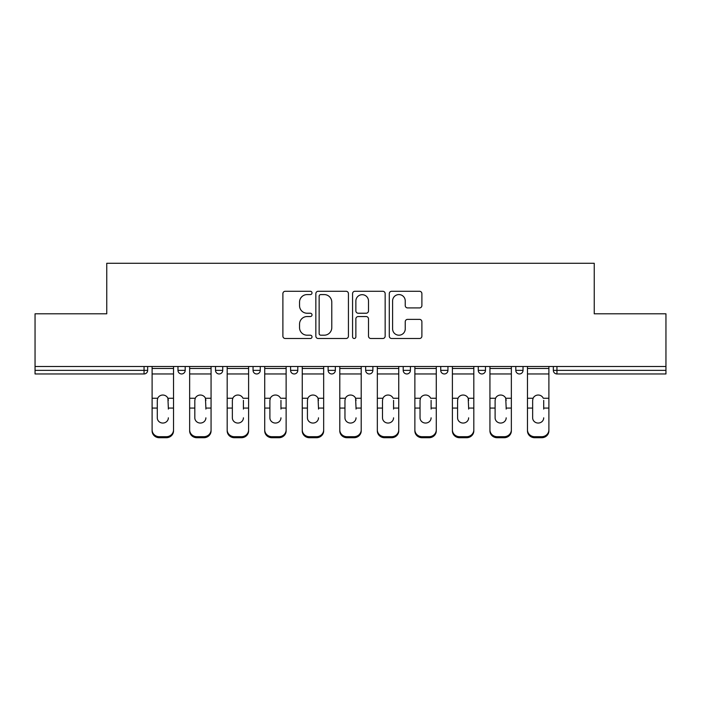 <?xml version="1.0" encoding="UTF-8"?>
<svg xmlns="http://www.w3.org/2000/svg" width="701" height="701" viewBox="0 0 701 701"><rect width="100%" height="100%" fill="white"/><g stroke="black" fill="none" stroke-linecap="round" stroke-linejoin="round"><path stroke-width="1.05" d="M312.006 292.922A1.656 1.656 0 0 0 310.35 291.274L285.254 291.274A2.366 2.366 0 0 0 282.889 293.631L282.889 336.147A2.366 2.366 0 0 0 285.254 338.504L310.35 338.504A1.656 1.656 0 0 0 312.006 336.857A1.656 1.656 0 0 0 310.35 335.201L307.099 335.201A7.562 7.562 0 0 1 299.546 327.639L299.546 324.099A7.562 7.562 0 0 1 307.099 316.545L310.35 316.545A1.656 1.656 0 0 0 312.006 314.889A1.656 1.656 0 0 0 310.35 313.233L307.099 313.233A7.562 7.562 0 0 1 299.546 305.68L299.546 302.131A7.562 7.562 0 0 1 307.099 294.578L310.35 294.578A1.656 1.656 0 0 0 312.006 292.922M419.522 307.923A2.366 2.366 0 0 0 421.888 305.557L421.888 293.631A2.366 2.366 0 0 0 419.522 291.274L391.657 291.274A2.366 2.366 0 0 0 389.292 293.631L389.292 336.147A2.366 2.366 0 0 0 391.657 338.504L419.522 338.504A2.366 2.366 0 0 0 421.888 336.147L421.888 321.741A2.366 2.366 0 0 0 419.522 319.376L407.596 319.376A2.366 2.366 0 0 0 405.239 321.741L405.239 328.883A6.318 6.318 0 0 1 398.922 335.201A6.318 6.318 0 0 1 392.604 328.883L392.604 300.895A6.318 6.318 0 0 1 398.922 294.578A6.318 6.318 0 0 1 405.239 300.895L405.239 305.557A2.366 2.366 0 0 0 407.596 307.923L419.522 307.923M35.05 366.5L35.05 313.803L106.754 313.803L106.754 263.278L594.246 263.278L594.246 313.803L665.95 313.803L665.95 366.5L35.05 366.5L35.05 370.347L144.047 370.347L144.047 366.5M348.432 293.631A2.366 2.366 0 0 0 346.075 291.274L318.201 291.274A2.366 2.366 0 0 0 315.844 293.631L315.844 336.147A2.366 2.366 0 0 0 318.201 338.504L346.075 338.504A2.366 2.366 0 0 0 348.432 336.147L348.432 293.631M354.925 291.274L382.799 291.274A2.366 2.366 0 0 1 385.156 293.631L385.156 336.147A2.366 2.366 0 0 1 382.799 338.504L370.873 338.504A2.366 2.366 0 0 1 368.507 336.147L368.507 318.902A2.366 2.366 0 0 0 366.15 316.545L358.237 316.545A2.366 2.366 0 0 0 355.871 318.902L355.871 336.857A1.656 1.656 0 0 1 354.224 338.504A1.656 1.656 0 0 1 352.568 336.857L352.568 293.631A2.366 2.366 0 0 1 354.925 291.274M144.047 373.957A3.61 3.61 0 0 0 147.657 370.347L144.047 370.347L144.047 373.957A3.61 3.61 0 0 0 147.657 370.347L147.657 366.5L147.657 370.347A3.61 3.61 0 0 1 144.047 373.957L35.05 373.957L35.05 370.347M665.95 366.5L665.95 373.957L556.953 373.957A3.61 3.61 0 0 1 553.343 370.347L553.343 366.5L553.343 370.347L665.95 370.347M177.975 366.5L177.975 370.347L177.975 366.5M181.585 373.957A3.61 3.61 0 0 1 177.975 370.347A3.61 3.61 0 0 0 181.585 373.957A3.61 3.61 0 0 0 185.195 370.347L185.195 366.5L185.195 370.347A3.61 3.61 0 0 1 181.585 373.957A3.61 3.61 0 0 1 177.975 370.347L185.195 370.347A3.61 3.61 0 0 1 181.585 373.957M215.514 366.5L215.514 370.347L215.514 366.5M222.734 366.5L222.734 370.347L222.734 366.5M253.052 366.5L253.052 370.347L253.052 366.5M260.273 366.5L260.273 370.347L260.273 366.5M290.582 366.5L290.582 370.347L290.582 366.5M297.802 366.5L297.802 370.347L297.802 366.5M328.121 366.5L328.121 370.347L328.121 366.5M335.341 366.5L335.341 370.347L335.341 366.5M372.879 366.5L372.879 370.347L365.659 370.347A3.61 3.61 0 0 0 369.269 373.957A3.61 3.61 0 0 1 365.659 370.347L365.659 366.5M403.198 366.5L403.198 370.347L403.198 366.5M410.418 366.5L410.418 370.347L410.418 366.5M440.727 366.5L440.727 370.347L440.727 366.5M447.948 366.5L447.948 370.347A3.61 3.61 0 0 1 444.338 373.957A3.61 3.61 0 0 1 440.727 370.347L447.948 370.347A3.61 3.61 0 0 1 444.338 373.957M478.266 366.5L478.266 370.347L478.266 366.5M485.486 366.5L485.486 370.347L485.486 366.5M515.805 366.5L515.805 370.347L515.805 366.5M523.025 366.5L523.025 370.347L523.025 366.5M219.124 373.957A3.61 3.61 0 0 1 215.514 370.347A3.61 3.61 0 0 0 219.124 373.957A3.61 3.61 0 0 0 222.734 370.347A3.61 3.61 0 0 1 219.124 373.957A3.61 3.61 0 0 1 215.514 370.347L222.734 370.347A3.61 3.61 0 0 1 219.124 373.957M256.662 373.957A3.61 3.61 0 0 1 253.052 370.347A3.61 3.61 0 0 0 256.662 373.957A3.61 3.61 0 0 0 260.273 370.347A3.61 3.61 0 0 1 256.662 373.957A3.61 3.61 0 0 1 253.052 370.347L260.273 370.347A3.61 3.61 0 0 1 256.662 373.957M294.192 373.957A3.61 3.61 0 0 1 290.582 370.347A3.61 3.61 0 0 0 294.192 373.957A3.61 3.61 0 0 0 297.802 370.347A3.61 3.61 0 0 1 294.192 373.957A3.61 3.61 0 0 1 290.582 370.347L297.802 370.347A3.61 3.61 0 0 1 294.192 373.957M331.731 373.957A3.61 3.61 0 0 1 328.121 370.347A3.61 3.61 0 0 0 331.731 373.957A3.61 3.61 0 0 0 335.341 370.347A3.61 3.61 0 0 1 331.731 373.957A3.61 3.61 0 0 1 328.121 370.347L335.341 370.347A3.61 3.61 0 0 1 331.731 373.957M369.269 373.957A3.61 3.61 0 0 0 372.879 370.347A3.61 3.61 0 0 1 369.269 373.957A3.61 3.61 0 0 1 365.659 370.347M406.808 373.957A3.61 3.61 0 0 1 403.198 370.347L410.418 370.347A3.61 3.61 0 0 1 406.808 373.957A3.61 3.61 0 0 0 410.418 370.347A3.61 3.61 0 0 1 406.808 373.957M481.876 373.957A3.61 3.61 0 0 1 478.266 370.347A3.61 3.61 0 0 0 481.876 373.957A3.61 3.61 0 0 0 485.486 370.347A3.61 3.61 0 0 1 481.876 373.957A3.61 3.61 0 0 1 478.266 370.347L485.486 370.347M519.415 373.957A3.61 3.61 0 0 1 515.805 370.347A3.61 3.61 0 0 0 519.415 373.957A3.61 3.61 0 0 0 523.025 370.347A3.61 3.61 0 0 1 519.415 373.957A3.61 3.61 0 0 1 515.805 370.347L523.025 370.347A3.61 3.61 0 0 1 519.415 373.957M320.804 294.578A1.656 1.656 0 0 0 319.148 296.234L319.148 333.545A1.656 1.656 0 0 0 320.804 335.201L324.221 335.201A7.562 7.562 0 0 0 331.783 327.639L331.783 302.131A7.562 7.562 0 0 0 324.221 294.578L320.804 294.578M368.507 301.009A6.318 6.318 0 0 0 362.189 294.692A6.318 6.318 0 0 0 355.871 301.009L355.871 310.876A2.366 2.366 0 0 0 358.237 313.233L366.15 313.233A2.366 2.366 0 0 0 368.507 310.876L368.507 301.009M168.354 400.367L167.907 398.256L168.354 408.07L173.524 408.07L173.524 366.5M152.108 409.086L152.108 430.896L152.108 398.256L157.725 398.256L157.287 400.367L157.725 398.256A5.538 5.31 0 0 1 167.907 398.256L173.524 398.256M168.354 409.086L168.354 408.07M162.816 423.053A5.538 5.231 180 0 0 168.354 417.822A5.538 5.231 180 0 1 162.816 423.053A5.538 5.231 180 0 1 157.287 417.822L157.287 400.367M173.524 429.879L173.524 430.896A7.22 6.826 180 0 1 166.303 437.722L166.303 436.705A7.22 6.826 0 0 0 173.524 429.879L173.524 408.07M152.108 429.879A7.22 6.826 0 0 0 159.329 436.705L159.329 437.722L166.303 437.722M159.329 437.722A7.22 6.826 180 0 1 152.108 430.896M159.329 436.705L166.303 436.705M152.108 398.256L152.108 366.5M205.892 400.367L205.446 398.256L205.892 408.07L211.062 408.07L211.062 366.5M189.647 409.086L189.647 430.896L189.647 398.256L195.264 398.256L194.817 400.367L195.264 398.256A5.538 5.31 0 0 1 205.446 398.256L211.062 398.256M211.062 430.896L211.062 429.879L211.062 430.896A7.22 6.826 180 0 1 203.842 437.722L203.842 436.705A7.22 6.826 0 0 0 211.062 429.879L211.062 408.07M205.892 409.086L205.892 408.07M200.355 423.053A5.538 5.231 180 0 0 205.892 417.822A5.538 5.231 180 0 1 200.355 423.053A5.538 5.231 180 0 1 194.817 417.822L194.817 400.367M243.422 400.367L243.422 408.07L248.601 408.07L248.601 366.5M227.185 409.086L227.185 430.896L227.185 398.256L232.802 398.256L232.355 400.367L232.802 398.256A5.538 5.31 0 0 1 242.984 398.256L248.601 398.256M248.601 409.086L248.601 430.896A7.22 6.826 180 0 1 241.381 437.722L241.381 436.705A7.22 6.826 0 0 0 248.601 429.879L248.601 408.07M243.422 409.086L243.422 408.07M237.893 423.053A5.538 5.231 180 0 0 243.422 417.822A5.538 5.231 180 0 1 237.893 423.053A5.538 5.231 180 0 1 232.355 417.822L232.355 400.367M280.961 400.367L280.961 408.07L286.131 408.07L286.131 366.5M264.724 409.086L264.724 430.896L264.724 398.256L270.332 398.256L269.894 400.367L270.332 398.256A5.538 5.31 0 0 1 280.523 398.256L286.131 398.256M280.961 409.086L280.961 408.07M275.423 423.053A5.538 5.231 180 0 0 280.961 417.822A5.538 5.231 180 0 1 275.423 423.053A5.538 5.231 180 0 1 269.894 417.822L269.894 400.367M318.499 400.367L318.052 398.256L318.499 408.07L323.669 408.07L323.669 366.5M302.254 409.086L302.254 430.896L302.254 398.256L307.87 398.256L307.432 400.367L307.87 398.256A5.538 5.31 0 0 1 318.052 398.256L323.669 398.256M323.669 430.896L323.669 429.879L323.669 430.896A7.22 6.826 180 0 1 316.449 437.722L316.449 436.705A7.22 6.826 0 0 0 323.669 429.879L323.669 408.07M318.499 409.086L318.499 408.07M312.961 423.053A5.538 5.231 180 0 0 318.499 417.822A5.538 5.231 180 0 1 312.961 423.053A5.538 5.231 180 0 1 307.432 417.822L307.432 400.367M356.038 400.367L355.591 398.256L356.038 408.07L361.208 408.07L361.208 366.5M339.792 409.086L339.792 430.896L339.792 398.256L345.409 398.256L344.962 400.367L345.409 398.256A5.538 5.31 0 0 1 355.591 398.256L361.208 398.256M361.208 430.896L361.208 429.879L361.208 430.896A7.22 6.826 180 0 1 353.987 437.722L353.987 436.705A7.22 6.826 0 0 0 361.208 429.879L361.208 408.07M356.038 409.086L356.038 408.07M350.5 423.053A5.538 5.231 180 0 0 356.038 417.822A5.538 5.231 180 0 1 350.5 423.053A5.538 5.231 180 0 1 344.962 417.822L344.962 400.367M189.647 429.879A7.22 6.826 0 0 0 196.867 436.705L196.867 437.722L203.842 437.722M196.867 437.722A7.22 6.826 180 0 1 189.647 430.896M196.867 436.705L203.842 436.705M189.647 398.256L189.647 366.5M227.185 429.879A7.22 6.826 0 0 0 234.406 436.705L234.406 437.722L241.381 437.722M234.406 437.722A7.22 6.826 180 0 1 227.185 430.896M234.406 436.705L241.381 436.705M227.185 398.256L227.185 366.5M248.601 429.879L248.601 430.896M286.131 429.879L286.131 430.896A7.22 6.826 180 0 1 278.919 437.722L278.919 436.705A7.22 6.826 0 0 0 286.131 429.879L286.131 408.07M264.724 429.879A7.22 6.826 0 0 0 271.935 436.705L271.935 437.722L278.919 437.722M271.935 437.722A7.22 6.826 180 0 1 264.724 430.896M271.935 436.705L278.919 436.705M264.724 398.256L264.724 366.5M302.254 429.879A7.22 6.826 0 0 0 309.474 436.705L309.474 437.722L316.449 437.722M309.474 437.722A7.22 6.826 180 0 1 302.254 430.896M309.474 436.705L316.449 436.705M302.254 398.256L302.254 366.5M339.792 429.879A7.22 6.826 0 0 0 347.013 436.705L347.013 437.722L353.987 437.722M347.013 437.722A7.22 6.826 180 0 1 339.792 430.896M347.013 436.705L353.987 436.705M339.792 398.256L339.792 366.5M393.568 400.367L393.568 408.07L398.746 408.07L398.746 366.5M377.331 409.086L377.331 430.896L377.331 398.256L382.948 398.256L382.501 400.367L382.948 398.256A5.538 5.31 0 0 1 393.13 398.256L398.746 398.256M393.568 409.086L393.568 408.07M388.039 423.053A5.538 5.231 180 0 0 393.568 417.822A5.538 5.231 180 0 1 388.039 423.053A5.538 5.231 180 0 1 382.501 417.822L382.501 400.367M398.746 429.879L398.746 430.896A7.22 6.826 180 0 1 391.526 437.722L391.526 436.705A7.22 6.826 0 0 0 398.746 429.879L398.746 408.07M377.331 429.879A7.22 6.826 0 0 0 384.551 436.705L384.551 437.722L391.526 437.722M384.551 437.722A7.22 6.826 180 0 1 377.331 430.896M384.551 436.705L391.526 436.705M377.331 398.256L377.331 366.5M431.106 400.367L431.106 408.07L436.276 408.07L436.276 366.5M414.869 409.086L414.869 430.896L414.869 398.256L420.477 398.256L420.039 400.367L420.477 398.256A5.538 5.31 0 0 1 430.668 398.256L436.276 398.256M436.276 430.896L436.276 429.879L436.276 430.896A7.22 6.826 180 0 1 429.065 437.722L429.065 436.705A7.22 6.826 0 0 0 436.276 429.879L436.276 408.07M431.106 409.086L431.106 408.07M425.577 423.053A5.538 5.231 180 0 0 431.106 417.822A5.538 5.231 180 0 1 425.577 423.053A5.538 5.231 180 0 1 420.039 417.822L420.039 400.367M414.869 429.879A7.22 6.826 0 0 0 422.081 436.705L422.081 437.722L429.065 437.722M422.081 437.722A7.22 6.826 180 0 1 414.869 430.896M422.081 436.705L429.065 436.705M414.869 398.256L414.869 366.5M468.645 400.367L468.198 398.256L468.645 408.07L473.815 408.07L473.815 366.5M452.399 409.086L452.399 430.896L452.399 398.256L458.016 398.256L457.578 400.367L458.016 398.256A5.538 5.31 0 0 1 468.198 398.256L473.815 398.256M473.815 430.896L473.815 429.879L473.815 430.896A7.22 6.826 180 0 1 466.594 437.722L466.594 436.705A7.22 6.826 0 0 0 473.815 429.879L473.815 408.07M468.645 409.086L468.645 408.07M463.107 423.053A5.538 5.231 180 0 0 468.645 417.822A5.538 5.231 180 0 1 463.107 423.053A5.538 5.231 180 0 1 457.578 417.822L457.578 400.367M452.399 429.879A7.22 6.826 0 0 0 459.619 436.705L459.619 437.722L466.594 437.722M459.619 437.722A7.22 6.826 180 0 1 452.399 430.896M459.619 436.705L466.594 436.705M452.399 398.256L452.399 366.5M506.183 400.367L505.736 398.256L506.183 408.07L511.353 408.07L511.353 366.5M489.938 409.086L489.938 430.896L489.938 398.256L495.554 398.256L495.108 400.367L495.554 398.256A5.538 5.31 0 0 1 505.736 398.256L511.353 398.256M511.353 430.896L511.353 429.879L511.353 430.896A7.22 6.826 180 0 1 504.133 437.722L504.133 436.705A7.22 6.826 0 0 0 511.353 429.879L511.353 408.07M506.183 409.086L506.183 408.07M500.645 423.053A5.538 5.231 180 0 0 506.183 417.822A5.538 5.231 180 0 1 500.645 423.053A5.538 5.231 180 0 1 495.108 417.822L495.108 400.367M489.938 429.879A7.22 6.826 0 0 0 497.158 436.705L497.158 437.722L504.133 437.722M497.158 437.722A7.22 6.826 180 0 1 489.938 430.896M497.158 436.705L504.133 436.705M489.938 398.256L489.938 366.5M543.713 400.367L543.713 408.07L548.892 408.07L548.892 366.5M527.476 409.086L527.476 430.896L527.476 398.256L533.093 398.256L532.646 400.367L533.093 398.256A5.538 5.31 0 0 1 543.275 398.256L548.892 398.256M543.713 409.086L543.713 408.07M538.184 423.053A5.538 5.231 180 0 0 543.713 417.822A5.538 5.231 180 0 1 538.184 423.053A5.538 5.231 180 0 1 532.646 417.822L532.646 400.367M548.892 429.879L548.892 430.896A7.22 6.826 180 0 1 541.671 437.722L541.671 436.705A7.22 6.826 0 0 0 548.892 429.879L548.892 408.07M527.476 429.879A7.22 6.826 0 0 0 534.697 436.705L534.697 437.722L541.671 437.722M534.697 437.722A7.22 6.826 180 0 1 527.476 430.896M534.697 436.705L541.671 436.705M527.476 398.256L527.476 366.5M556.953 366.5L556.953 373.957M152.108 408.07L157.287 408.07M152.108 373.957L173.524 373.957M152.108 368.489L173.524 368.489M189.647 408.07L194.817 408.07M189.647 373.957L211.062 373.957M189.647 368.489L211.062 368.489M227.185 408.07L232.355 408.07M227.185 373.957L248.601 373.957M227.185 368.489L248.601 368.489M264.724 408.07L269.894 408.07M264.724 373.957L286.131 373.957M264.724 368.489L286.131 368.489M302.254 408.07L307.432 408.07M302.254 373.957L323.669 373.957M302.254 368.489L323.669 368.489M339.792 408.07L344.962 408.07M339.792 373.957L361.208 373.957M339.792 368.489L361.208 368.489M377.331 408.07L382.501 408.07M377.331 373.957L398.746 373.957M377.331 368.489L398.746 368.489M414.869 408.07L420.039 408.07M414.869 373.957L436.276 373.957M414.869 368.489L436.276 368.489M452.399 408.07L457.578 408.07M452.399 373.957L473.815 373.957M452.399 368.489L473.815 368.489M489.938 408.07L495.108 408.07M489.938 373.957L511.353 373.957M489.938 368.489L511.353 368.489M527.476 408.07L532.646 408.07M527.476 373.957L548.892 373.957M527.476 368.489L548.892 368.489"/></g></svg>
